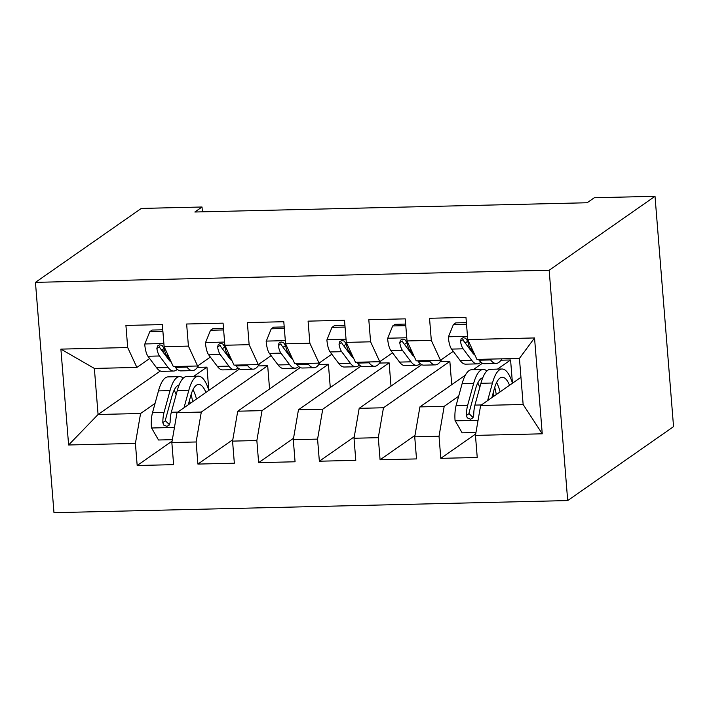 <?xml version="1.0" encoding="UTF-8"?>
<svg xmlns="http://www.w3.org/2000/svg" width="709" height="709" viewBox="0 0 709 709"><rect width="100%" height="100%" fill="white"/><g stroke="black" fill="none" stroke-linecap="round" stroke-linejoin="round"><path stroke-width="1.06" d="M202.411 211.831L202.021 207.001L194.851 212.009L587.123 202.756L594.293 197.74L655.019 196.313L673.55 426.641L567.696 500.572L53.981 512.687L35.45 282.359L549.165 270.244L567.696 500.572M160.358 371.002L98.072 414.499L68.613 444.986L135.41 443.409L137.183 465.512L173.616 464.652L171.844 442.549L196.127 441.973L197.908 464.076L234.342 463.216L232.561 441.113L256.853 440.546L258.634 462.64L295.068 461.781L293.287 439.686L317.579 439.11L319.351 461.213L355.785 460.354L354.013 438.251L378.296 437.675L380.077 459.778L416.511 458.918L414.73 436.824L439.022 436.248L440.803 458.342L477.237 457.482L475.455 435.388L480.631 405.477L523.136 404.476L519.431 358.408L476.927 359.41L467.745 339.522L534.542 337.945L542.252 433.811L475.455 435.388M68.613 444.986L60.894 349.12L127.691 347.543L136.872 367.43L149.643 358.515M467.745 339.522L465.964 317.419L429.53 318.279L431.311 340.382L407.019 340.949L405.238 318.855L368.804 319.715L370.585 341.809L346.293 342.385L344.521 320.282L308.087 321.142L309.86 343.245L285.576 343.821L283.795 321.718L247.361 322.577L249.143 344.68L224.85 345.248L223.069 323.153L186.635 324.013L188.417 346.107L164.125 346.683L162.352 324.58L125.918 325.44L127.691 347.543M501.015 360.199L510.577 359.968L497.488 369.114M458.67 396.225L444.197 406.337L419.905 406.904L465.37 375.15M482.43 363.238L473.195 369.69M439.022 436.248L444.197 406.337M414.73 436.824L419.905 406.904M534.542 337.945L519.431 358.408M440.289 361.625L449.852 361.404L383.472 407.764L359.179 408.34L421.713 364.665M378.296 437.675L383.472 407.764M354.013 438.251L359.179 408.34M431.311 340.382L440.484 360.269L453.264 351.345M465.219 342.996L467.763 341.215M440.484 360.269L416.201 360.846L407.019 340.949M379.572 363.061L389.126 362.84L322.746 409.199L298.462 409.775L360.987 366.101M317.579 439.11L322.746 409.199M293.287 439.686L298.462 409.775M370.585 341.809L379.767 361.696L392.538 352.781M404.493 344.432L407.046 342.651M379.767 361.696L355.475 362.272L346.293 342.385M318.846 364.497L328.409 364.266L262.029 410.635L237.737 411.202L300.262 367.537M256.853 440.546L262.029 410.635M232.561 441.113L237.737 411.202M309.86 343.245L319.041 363.132L331.812 354.216M343.768 345.859L346.32 344.078M319.041 363.132L294.749 363.708L285.576 343.821M258.12 365.924L267.683 365.702L201.303 412.062L177.011 412.638L239.545 368.964M196.127 441.973L201.303 412.062M171.844 442.549L177.011 412.638M249.143 344.68L258.315 364.568L271.086 355.643M283.051 347.295L285.594 345.513M258.315 364.568L234.032 365.135L224.85 345.248M197.403 367.359L206.957 367.138L193.867 376.275M155.058 403.386L140.577 413.498L98.072 414.499L94.368 368.432L136.872 367.43M135.41 443.409L140.577 413.498M188.417 346.107L197.598 365.995L210.369 357.079M222.325 348.731L224.877 346.949M197.598 365.995L173.306 366.571L164.125 346.683M202.021 207.001L141.304 208.428L35.45 282.359M655.019 196.313L549.165 270.244M520.947 377.312L480.631 405.477M162.937 349.227L163.176 352.258M161.599 350.157L164.151 348.376M208.818 390.172L206.957 367.138M269.553 388.984L267.683 365.702M330.279 387.548L328.409 364.266M391.005 386.113L389.126 362.84M451.722 384.686L449.852 361.404M512.43 383.011L510.577 359.968M60.894 349.12L94.368 368.432M523.136 404.476L542.252 433.811M137.183 465.512L172.083 441.131M197.908 464.076L232.809 439.704M258.634 462.64L293.535 438.268M319.351 461.213L354.252 436.833M380.077 459.778L414.978 435.406M440.803 458.342L475.704 433.97M162.893 331.369L149.794 331.679L144.725 344.273A16.83 4.919 88.6 0 0 147.951 356.255L156.627 367.82A48.593 14.207 88.6 0 0 162.095 371.321L173.634 371.055A48.593 14.207 88.6 0 0 177.241 369.336M167.457 357.965A40.333 11.796 88.6 0 0 167.82 357.203M186.352 366.261L186.99 367.102A48.593 14.207 88.6 0 0 192.458 370.603A48.593 14.207 88.6 0 0 198.777 365.179M162.769 329.8L152.125 330.048L149.794 331.679M170.842 361.236L166.775 355.812A16.83 4.919 -91.4 0 1 164.142 348.341L161.998 345.363L159.614 344.866L157.558 345.948L156.857 348.518A16.83 4.919 88.6 0 0 159.49 355.98L168.166 367.554A48.593 14.207 88.6 0 0 173.634 371.055M171.277 362.175A40.333 11.796 -91.4 0 1 168.902 359.888L160.225 348.323A8.579 2.508 -91.4 0 1 159.436 346.71L156.857 348.518M192.458 370.603L180.919 370.878A48.593 14.207 -91.4 0 1 175.451 367.377L174.822 366.535M188.275 404.768L190.668 396.056A40.333 11.796 -91.4 0 1 198.626 384.42A40.333 11.796 -91.4 0 1 205.938 392.432M184.021 407.737L188.842 390.189A48.593 14.207 -91.4 0 1 198.431 376.169A48.593 14.207 -91.4 0 1 208.88 390.384M172.34 439.669L158.506 439.997L151.434 427.687A16.83 4.919 -91.4 0 1 152.497 412.709L158.479 390.898A48.593 14.207 -91.4 0 1 168.068 376.887L179.607 376.612A48.593 14.207 88.6 0 0 170.018 390.632L164.036 412.434A16.83 4.919 88.6 0 0 162.813 422.591L163.637 425.019L166.934 426.357L169.052 425.232L170.107 422.422A16.83 4.919 -91.4 0 1 171.321 412.266L177.303 390.455A48.593 14.207 -91.4 0 1 186.892 376.444L198.431 376.169M174.157 390.163A40.333 11.796 -91.4 0 1 176.16 394.647M196.499 399.025A40.333 11.796 88.6 0 0 192.981 389.72M192.68 401.693A48.593 14.207 88.6 0 0 191.111 394.532M183.285 378.154A48.593 14.207 88.6 0 0 179.607 376.612M169.46 424.691L165.401 420.791A8.579 2.508 -91.4 0 1 165.853 418.31L171.844 396.499A40.333 11.796 -91.4 0 1 179.138 384.943M189.498 400.31A40.333 11.796 -91.4 0 1 190.216 403.421M223.619 329.942L210.52 330.243L205.442 342.837A16.83 4.919 88.6 0 0 208.676 354.819L217.353 366.393A48.593 14.207 88.6 0 0 222.821 369.894L234.36 369.619A48.593 14.207 88.6 0 0 237.958 367.909M228.174 356.53A40.333 11.796 88.6 0 0 228.546 355.767M247.078 364.834L247.707 365.676A48.593 14.207 88.6 0 0 253.184 369.176A48.593 14.207 88.6 0 0 259.494 363.744M223.495 328.364L212.851 328.622L210.52 330.243M231.568 359.8L227.5 354.376A16.83 4.919 -91.4 0 1 224.868 346.914L222.723 343.927L220.331 343.44L218.283 344.512L217.583 347.082A16.83 4.919 88.6 0 0 220.215 354.553L228.883 366.119A48.593 14.207 88.6 0 0 234.36 369.619M232.003 360.739A40.333 11.796 -91.4 0 1 229.619 358.462L220.951 346.887A8.579 2.508 -91.4 0 1 220.162 345.283L217.583 347.082M253.184 369.176L241.645 369.442A48.593 14.207 -91.4 0 1 236.177 365.95L235.539 365.1M284.344 328.506L271.237 328.816L266.167 341.41A16.83 4.919 88.6 0 0 269.402 353.392L278.07 364.958A48.593 14.207 88.6 0 0 283.547 368.458L295.077 368.184A48.593 14.207 88.6 0 0 298.684 366.473M288.9 355.103A40.333 11.796 88.6 0 0 289.263 354.34M307.803 363.398L308.433 364.24A48.593 14.207 88.6 0 0 313.901 367.741A48.593 14.207 88.6 0 0 320.22 362.308M284.212 326.938L273.568 327.186L271.237 328.816M292.294 358.373L288.226 352.949A16.83 4.919 -91.4 0 1 285.585 345.478L283.44 342.491L281.056 342.004L279 343.085L278.3 345.646A16.83 4.919 88.6 0 0 280.932 353.117L289.609 364.683A48.593 14.207 88.6 0 0 295.077 368.184M292.72 359.303A40.333 11.796 -91.4 0 1 290.344 357.026L281.668 345.46A8.579 2.508 -91.4 0 1 280.888 343.847L278.3 345.646M313.901 367.741L302.371 368.015A48.593 14.207 -91.4 0 1 296.894 364.515L296.265 363.673M345.061 327.071L331.963 327.381L326.893 339.974A16.83 4.919 88.6 0 0 330.119 351.956L338.796 363.522A48.593 14.207 88.6 0 0 344.264 367.023L355.803 366.757A48.593 14.207 88.6 0 0 359.41 365.046M349.626 353.667A40.333 11.796 88.6 0 0 349.989 352.905M368.52 361.962L369.159 362.813A48.593 14.207 88.6 0 0 374.627 366.305A48.593 14.207 88.6 0 0 380.946 360.881M344.937 325.502L334.293 325.75L331.963 327.381M353.011 356.937L348.943 351.513A16.83 4.919 -91.4 0 1 346.311 344.042L344.166 341.064L341.782 340.568L339.726 341.649L339.026 344.219A16.83 4.919 88.6 0 0 341.658 351.682L350.335 363.256A48.593 14.207 88.6 0 0 355.803 366.757M353.445 357.877A40.333 11.796 -91.4 0 1 351.07 355.59L342.394 344.025A8.579 2.508 -91.4 0 1 341.605 342.412L339.026 344.219M374.627 366.305L363.088 366.58A48.593 14.207 -91.4 0 1 357.62 363.079L356.99 362.237M405.787 325.644L392.689 325.954L387.619 338.539A16.83 4.919 88.6 0 0 390.845 350.53L399.522 362.095A48.593 14.207 88.6 0 0 404.99 365.596L416.529 365.321A48.593 14.207 88.6 0 0 420.136 363.611M410.351 352.231A40.333 11.796 88.6 0 0 410.715 351.478M429.246 360.535L429.876 361.377A48.593 14.207 88.6 0 0 435.353 364.878A48.593 14.207 88.6 0 0 441.663 359.445M405.663 324.066L395.019 324.323L392.689 325.954M413.737 355.51L409.669 350.078A16.83 4.919 -91.4 0 1 407.037 342.615L404.892 339.629L402.499 339.141L400.452 340.214L399.752 342.784A16.83 4.919 88.6 0 0 402.384 350.255L411.052 361.82A48.593 14.207 88.6 0 0 416.529 365.321M414.171 356.441A40.333 11.796 -91.4 0 1 411.787 354.163L403.12 342.598A8.579 2.508 -91.4 0 1 402.331 340.985L399.752 342.784M435.353 364.878L423.814 365.153A48.593 14.207 -91.4 0 1 418.345 361.652L417.707 360.801M466.513 324.208L453.406 324.518L448.336 337.112A16.83 4.919 88.6 0 0 451.571 349.094L460.238 360.659A48.593 14.207 88.6 0 0 465.716 364.16L477.246 363.885A48.593 14.207 88.6 0 0 480.853 362.175M471.068 350.804A40.333 11.796 88.6 0 0 471.441 350.042M489.972 359.1L490.601 359.942A48.593 14.207 88.6 0 0 496.07 363.442A48.593 14.207 88.6 0 0 501.928 358.816M466.38 322.639L455.736 322.887L453.406 324.518M474.463 354.075L470.395 348.651A16.83 4.919 -91.4 0 1 467.763 341.18L465.609 338.193L463.225 337.706L461.169 338.787L460.469 341.348A16.83 4.919 88.6 0 0 463.11 348.819L471.777 360.385A48.593 14.207 88.6 0 0 477.246 363.885M474.888 355.014A40.333 11.796 -91.4 0 1 472.513 352.728L463.837 341.162A8.579 2.508 -91.4 0 1 463.057 339.549L460.469 341.348M496.07 363.442L484.539 363.717A48.593 14.207 -91.4 0 1 479.062 360.216L478.433 359.374M491.895 397.607L494.279 388.895A40.333 11.796 -91.4 0 1 502.238 377.259A40.333 11.796 -91.4 0 1 509.549 385.271M487.641 400.576L492.463 383.02A48.593 14.207 -91.4 0 1 502.043 369.008A48.593 14.207 -91.4 0 1 512.492 383.214M475.952 432.508L462.126 432.836L455.054 420.526A16.83 4.919 -91.4 0 1 456.109 405.548L462.1 383.737A48.593 14.207 -91.4 0 1 471.689 369.726L483.219 369.451A48.593 14.207 88.6 0 0 473.639 383.463L467.648 405.273A16.83 4.919 88.6 0 0 466.433 415.43L467.258 417.849L470.554 419.196L472.673 418.071L473.718 415.261A16.83 4.919 -91.4 0 1 474.933 405.105L480.924 383.294A48.593 14.207 -91.4 0 1 490.513 369.283L502.043 369.008M477.769 383.002A40.333 11.796 -91.4 0 1 479.771 387.477M500.111 391.864A40.333 11.796 88.6 0 0 496.592 382.55M496.3 394.532A48.593 14.207 88.6 0 0 494.731 387.371M486.906 370.993A48.593 14.207 88.6 0 0 483.219 369.451M473.08 417.521L469.012 413.631A8.579 2.508 -91.4 0 1 469.473 411.149L475.455 389.338A40.333 11.796 -91.4 0 1 482.758 377.782M493.118 393.149A40.333 11.796 -91.4 0 1 493.827 396.26M163.868 343.511L144.849 343.962M168.166 367.554L156.627 367.82M186.99 367.102L175.451 367.377M159.49 355.98L147.951 356.255M168.325 355.776L166.775 355.812M151.611 427.997L174.449 427.456M177.303 390.455L188.842 390.189M158.479 390.898L170.018 390.632M171.321 412.266L177.764 412.115M152.497 412.709L164.036 412.434M165.401 420.791L162.813 422.591M224.593 342.075L205.575 342.527M228.883 366.119L217.353 366.393M247.707 365.676L236.177 365.95M220.215 354.553L208.676 354.819M229.051 354.34L227.5 354.376M285.319 340.648L266.292 341.091M289.609 364.683L278.07 364.958M308.433 364.24L296.894 364.515M280.932 353.117L269.402 353.392M289.768 352.914L288.226 352.949M346.045 339.212L327.017 339.664M350.335 363.256L338.796 363.522M369.159 362.813L357.62 363.079M341.658 351.682L330.119 351.956M350.494 351.478L348.943 351.513M406.762 337.776L387.743 338.228M411.052 361.82L399.522 362.095M429.876 361.377L418.345 361.652M402.384 350.255L390.845 350.53M411.22 350.042L409.669 350.078M467.488 336.35L448.46 336.793M471.777 360.385L460.238 360.659M490.601 359.942L479.062 360.216M463.11 348.819L451.571 349.094M471.937 348.615L470.395 348.651M455.222 420.836L478.07 420.295M480.924 383.294L492.463 383.02M462.1 383.737L473.639 383.463M474.933 405.105L481.376 404.954M456.109 405.548L467.648 405.273M469.012 413.631L466.433 415.43"/></g></svg>
